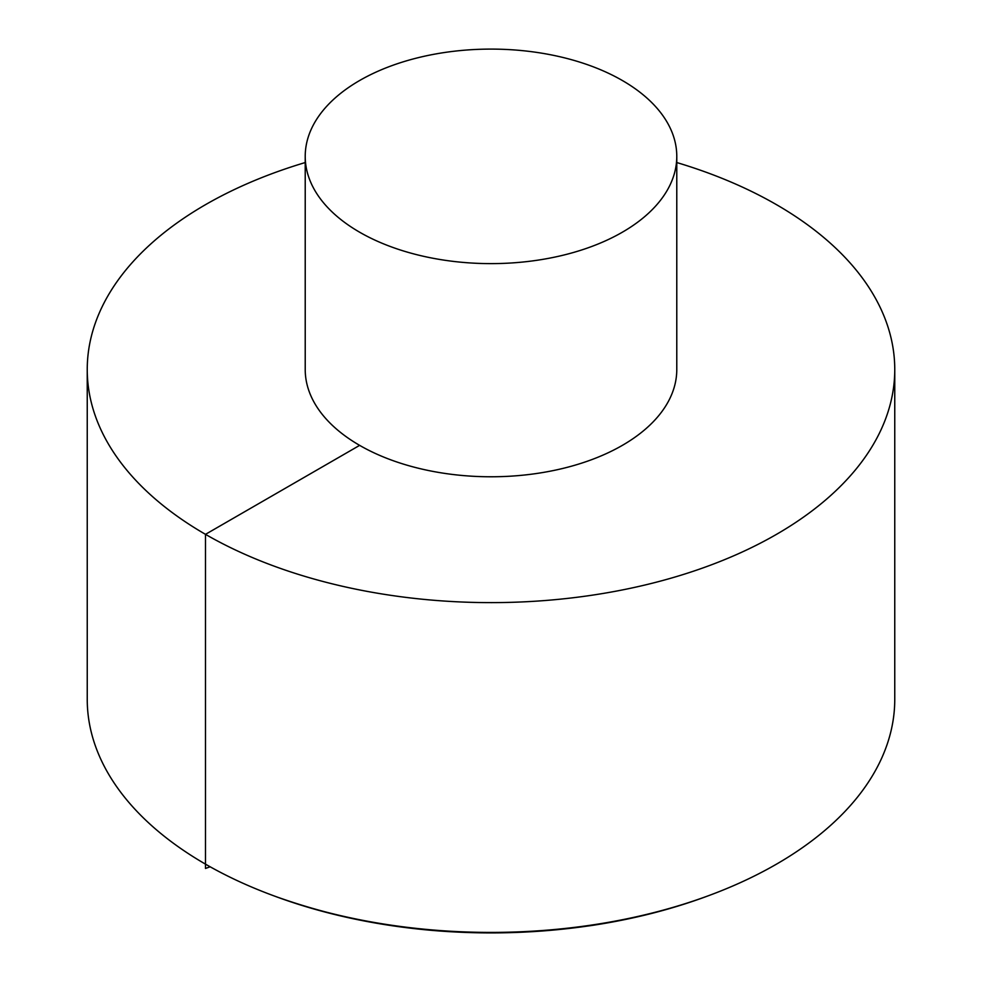 <?xml version="1.0" encoding="UTF-8"?>
<svg xmlns="http://www.w3.org/2000/svg" width="982" height="982" viewBox="0 0 982 982"><rect width="100%" height="100%" fill="white"/><g stroke="black" fill="none" stroke-linecap="round" stroke-linejoin="round"><path stroke-width="1.47" d="M305.218 162.546A403.762 233.102 0 0 0 87.238 369.514L87.238 699.307A403.762 233.102 0 0 0 205.496 864.148A403.762 233.102 0 0 0 273.61 895.744A403.762 233.102 0 0 0 708.39 895.744A403.762 233.102 0 0 0 894.762 699.307L894.762 369.514A403.762 233.102 0 0 0 676.782 162.546M87.238 369.514A403.762 233.102 0 0 0 205.496 534.343A403.762 233.102 0 0 0 645.518 584.879A403.762 233.102 0 0 0 894.762 369.514M305.218 156.359L305.218 369.514A185.782 107.259 0 0 0 359.633 445.362A185.782 107.259 0 0 0 562.097 468.61A185.782 107.259 0 0 0 676.782 369.514L676.782 156.359A185.782 107.259 0 0 0 491 49.1A185.782 107.259 0 0 0 305.218 156.359A185.782 107.259 0 0 0 359.633 232.206A185.782 107.259 0 0 0 562.097 255.455A185.782 107.259 0 0 0 676.782 156.359M359.633 445.362L205.496 534.343L205.496 868.444L210.16 866.787M708.39 895.744L705.972 896.64A399.281 230.525 180 0 1 276.028 896.64L273.61 895.744M705.972 896.64C670.203 909.798 631.892 919.447 591.041 925.584C479.339 941.222 374.326 931.574 276.028 896.64"/></g></svg>
